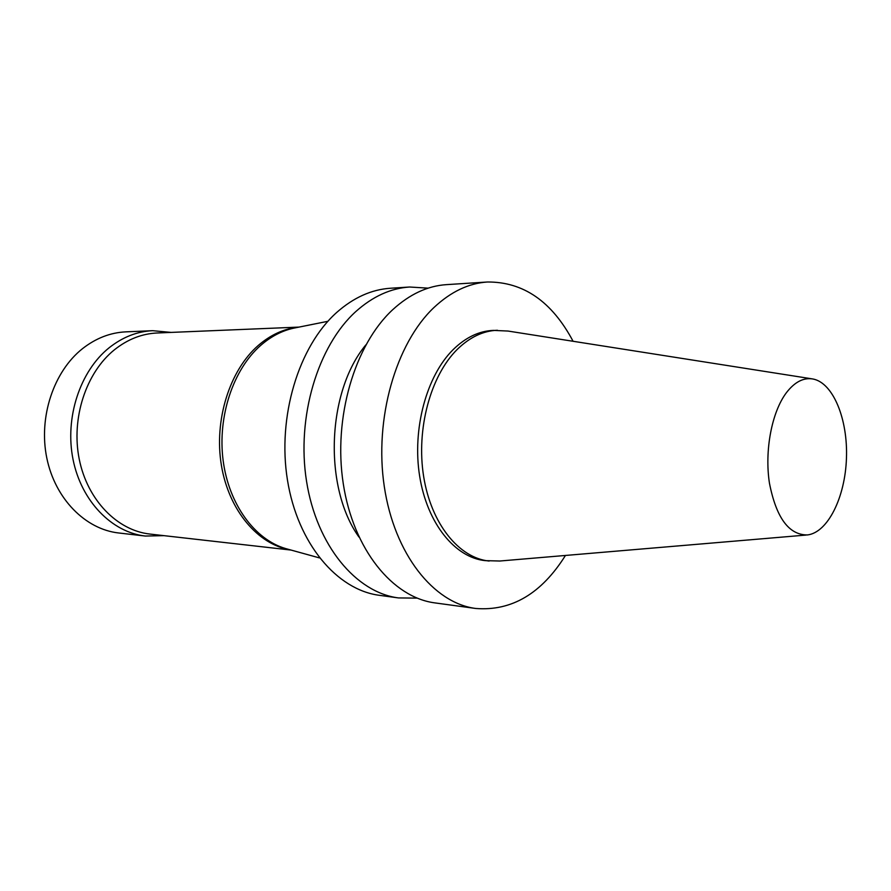 <?xml version="1.0" encoding="UTF-8"?>
<svg xmlns="http://www.w3.org/2000/svg" width="891" height="891" viewBox="0 0 891 891"><rect width="100%" height="100%" fill="white"/><g stroke="black" fill="none" stroke-linecap="round" stroke-linejoin="round"><path stroke-width="1.34" d="M565.451 555.461C541.516 593.618 511.623 611.293 475.772 608.475C433.661 603.162 394.345 554.18 384.277 486.453C374.086 418.815 395.816 343.514 433.928 307.551C450.779 291.758 468.61 283.249 487.433 282.001C523.396 281.756 551.952 301.514 573.091 341.286M806.054 535.068L499.818 561.018L485.205 560.639C455.089 557.677 427.19 523.518 419.672 476.284C412.065 429.117 426.488 375.957 453.107 349.662C465.67 337.377 479.113 330.962 493.425 330.394L508.026 331.051L811.634 378.786M475.772 608.475L435.064 602.917C392.797 597.56 353.404 549.714 343.28 483.791C333.011 417.957 354.651 344.717 392.797 309.623C409.671 294.219 427.546 285.888 446.424 284.641L487.433 282.001M358.973 537.061C323.355 487.433 326.763 391.873 365.833 344.906M417.099 598.117L398.489 597.928C356.133 592.537 316.728 545.704 306.56 481.407C296.257 417.188 317.786 345.786 355.91 311.471C372.772 296.425 390.67 288.272 409.593 287.013L428.159 288.149M398.489 597.928L379.443 595.322C337.054 589.92 297.65 543.633 287.47 480.16C277.157 416.788 298.619 346.343 336.72 312.44C353.571 297.572 371.469 289.508 390.403 288.25L409.593 287.013M287.826 549.168L285.643 548.566C254.781 539.612 228.753 504.284 223.118 460.346C217.449 416.431 233.219 369.409 260.695 345.396C270.897 336.508 281.834 330.784 293.518 328.2L295.734 327.754M290.522 549.914C258.022 544.646 228.864 510.521 221.402 465.369C213.873 420.262 229.577 370.444 258.178 345.541C270.686 334.738 284.118 328.623 298.474 327.209M291.079 550.07L149.966 534.065C117.367 530.546 87.463 500.219 79.254 459.255C70.968 418.347 86.026 372.616 114.416 349.795C127.636 339.293 141.881 333.691 157.139 332.989L299.042 327.097M163.888 535.647L145.333 536.048C111.988 532.384 81.415 501.377 73.051 459.522C64.597 417.734 80.056 371.057 109.114 347.791C122.59 337.121 137.114 331.419 152.662 330.684L171.139 332.41M145.333 536.048L118.659 532.974C85.491 529.321 55.108 498.915 46.789 457.963C38.38 417.066 53.683 371.413 82.551 348.626C95.938 338.179 110.361 332.588 125.831 331.853L152.662 330.684M489.159 561.052C459.054 558.1 431.166 523.863 423.648 476.507C416.041 429.228 430.487 375.924 457.083 349.562C469.657 337.255 483.089 330.817 497.401 330.26M786.475 392.597C794.794 381.871 803.66 377.35 813.038 379.009C833.241 382.896 847.954 419.327 846.45 458.264C845.18 497.211 827.895 532.495 807.48 534.945C788.925 535.09 776.25 517.827 769.445 483.167C764.4 450.612 771.818 411.909 786.475 392.597M285.643 548.566L319.423 557.9M293.518 328.2L327.877 321.306"/></g></svg>
